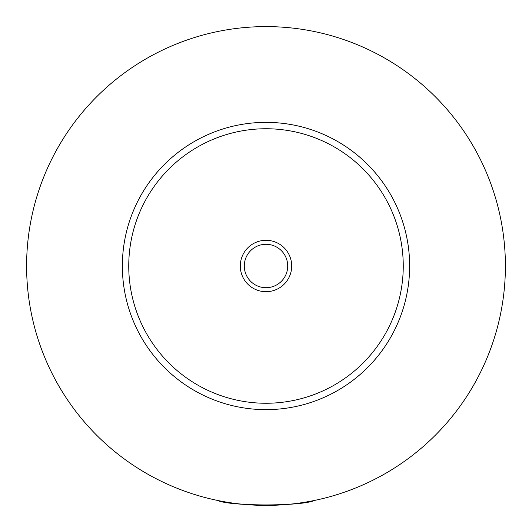 <?xml version="1.0" encoding="UTF-8"?>
<svg xmlns="http://www.w3.org/2000/svg" width="532" height="532" viewBox="0 0 532 532"><rect width="100%" height="100%" fill="white"/><g stroke="black" fill="none" stroke-linecap="round" stroke-linejoin="round"><path stroke-width="0.8" d="M227.038 502.208L224.504 502.208L223.979 501.683M308.021 501.683L307.496 502.208L304.962 502.208M217.488 500.432C229.797 506.417 302.203 506.417 314.512 500.432M291.696 266A25.696 25.696 0 0 0 266 240.304A25.696 25.696 0 0 0 240.304 266A25.696 25.696 0 0 0 266 291.696A25.696 25.696 0 0 0 291.696 266M244.294 266A21.706 21.706 0 0 0 266 287.706A21.706 21.706 0 0 0 287.706 266A21.706 21.706 0 0 0 266 244.294A21.706 21.706 0 0 0 244.294 266M409.64 266A143.64 143.64 0 0 1 266 409.64A143.64 143.64 0 0 1 122.36 266A143.64 143.64 0 0 1 266 122.36A143.64 143.64 0 0 1 409.64 266M505.4 266A239.4 239.4 0 0 1 266 505.4A239.4 239.4 0 0 1 26.6 266A239.4 239.4 0 0 1 266 26.6A239.4 239.4 0 0 1 505.4 266M403.256 266A137.256 137.256 0 0 0 266 128.744A137.256 137.256 0 0 0 128.744 266A137.256 137.256 0 0 0 266 403.256A137.256 137.256 0 0 0 403.256 266"/></g></svg>
